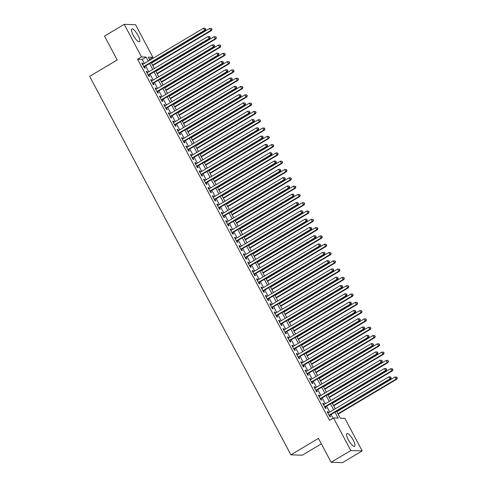 <?xml version="1.0" encoding="UTF-8"?>
<svg xmlns="http://www.w3.org/2000/svg" width="487" height="487" viewBox="0 0 487 487"><rect width="100%" height="100%" fill="white"/><g stroke="black" fill="none" stroke-linecap="round" stroke-linejoin="round"><path stroke-width="0.73" d="M348.369 439.858A7.439 2.045 -120.8 0 1 346.957 433.552A7.439 2.045 -120.8 0 1 353.16 440.023A7.439 2.045 -120.8 0 1 354.573 446.329A7.439 2.045 -120.8 0 1 348.369 439.858M133.231 35.253A7.439 2.045 -120.8 0 1 131.825 28.94A7.439 2.045 -120.8 0 1 138.022 35.411A7.439 2.045 -120.8 0 1 139.434 41.718A7.439 2.045 -120.8 0 1 133.231 35.253M321.335 443.84L302.25 455.211L290.885 454.828L89.651 76.362L117.215 59.944L104.522 36.081L124.209 24.35L135.575 24.734L152.894 57.308L148.285 57.156L149.893 60.175M149.46 59.353L152.894 57.308M336.541 411.205L340.255 418.187L344.863 418.345L362.182 450.919L350.817 450.542L333.498 417.962L338.106 418.12L334.934 412.16M350.817 450.542L331.136 462.266L342.495 462.65L362.182 450.919M328.5 412.781L327.921 411.692L327.154 411.667L329.802 416.647L330.57 416.677L329.796 415.222M324.086 404.478L323.508 403.394L322.741 403.37L325.389 408.349L326.156 408.374L325.383 406.925M319.673 396.181L319.095 395.097L318.328 395.067L320.976 400.046L321.743 400.077L320.97 398.622M315.259 387.883L314.681 386.794L313.914 386.769L316.562 391.749L317.329 391.773L316.556 390.324M310.846 379.58L310.268 378.496L309.501 378.472L312.149 383.452L312.916 383.476L312.143 382.021M306.433 371.283L305.854 370.193L305.087 370.169L307.735 375.148L308.502 375.179L307.729 373.724M302.019 362.979L301.441 361.896L300.674 361.871L303.322 366.851L304.089 366.875L303.316 365.427M297.606 354.682L297.027 353.599L296.26 353.568L298.908 358.554L299.675 358.578L298.908 357.123M293.192 346.385L292.62 345.295L291.847 345.271L294.495 350.25L295.262 350.275L294.495 348.826M288.779 338.081L288.207 336.998L287.433 336.974L290.082 341.953L290.855 341.977L290.082 340.523M284.365 329.784L283.793 328.701L283.026 328.67L285.674 333.65L286.441 333.68L285.668 332.225M279.958 321.481L279.38 320.397L278.613 320.373L281.261 325.353L282.028 325.377L281.255 323.928M275.545 313.184L274.966 312.1L274.199 312.07L276.847 317.055L277.614 317.08L276.841 315.625M271.131 304.886L270.553 303.797L269.786 303.772L272.434 308.752L273.201 308.776L272.428 307.327M266.718 296.583L266.139 295.499L265.372 295.475L268.02 300.455L268.787 300.479L268.014 299.024M262.304 288.286L261.726 287.202L260.959 287.172L263.607 292.151L264.374 292.182L263.601 290.727M257.891 279.982L257.313 278.899L256.546 278.874L259.194 283.854L259.961 283.878L259.187 282.43M253.477 271.685L252.899 270.602L252.132 270.571L254.78 275.557L255.547 275.581L254.774 274.126M249.064 263.388L248.486 262.298L247.719 262.274L250.367 267.253L251.134 267.278L250.361 265.829M244.651 255.085L244.072 254.001L243.305 253.977L245.953 258.956L246.72 258.981L245.947 257.526M240.237 246.787L239.659 245.704L238.892 245.673L241.54 250.653L242.307 250.683L241.534 249.228M235.824 238.484L235.245 237.4L234.478 237.376L237.126 242.356L237.893 242.38L237.126 240.931M231.41 230.187L230.832 229.103L230.065 229.073L232.713 234.058L233.48 234.083L232.713 232.628M226.997 221.889L226.425 220.8L225.651 220.775L228.3 225.755L229.073 225.779L228.3 224.33M222.583 213.586L222.011 212.502L221.244 212.478L223.886 217.458L224.659 217.482L223.886 216.027M218.176 205.289L217.598 204.205L216.831 204.175L219.479 209.154L220.246 209.185L219.473 207.73M213.763 196.985L213.184 195.902L212.417 195.877L215.065 200.857L215.832 200.881L215.059 199.433M209.349 188.688L208.771 187.605L208.004 187.574L210.652 192.56L211.419 192.584L210.646 191.129M204.936 180.391L204.357 179.301L203.59 179.277L206.238 184.256L207.005 184.281L206.232 182.832M200.522 172.088L199.944 171.004L199.177 170.98L201.825 175.959L202.592 175.984L201.819 174.529M196.109 163.79L195.53 162.707L194.763 162.676L197.412 167.656L198.179 167.686L197.405 166.231M191.695 155.487L191.117 154.403L190.35 154.379L192.998 159.359L193.765 159.383L192.992 157.934M187.282 147.19L186.704 146.106L185.937 146.076L188.585 151.061L189.352 151.086L188.579 149.631M182.868 138.892L182.29 137.803L181.523 137.778L184.171 142.758L184.938 142.782L184.165 141.333M178.455 130.589L177.877 129.505L177.11 129.481L179.758 134.461L180.525 134.485L179.752 133.03M174.042 122.292L173.463 121.208L172.696 121.178L175.344 126.157L176.111 126.188L175.338 124.733M169.628 113.988L169.05 112.905L168.283 112.881L170.931 117.86L171.698 117.884L170.931 116.436M165.215 105.691L164.643 104.608L163.869 104.583L166.517 109.563L167.285 109.587L166.517 108.132M160.801 97.394L160.229 96.304L159.456 96.28L162.104 101.259L162.877 101.284L162.104 99.835M156.388 89.091L155.816 88.007L155.049 87.983L157.691 92.962L158.464 92.987L157.691 91.532M151.981 80.793L151.402 79.71L150.635 79.679L153.283 84.659L154.05 84.689L153.277 83.234M147.567 72.49L146.989 71.406L146.222 71.382L148.87 76.362L149.637 76.386L148.864 74.937M144.353 63.474L142.198 59.426L137.596 59.274L329.559 420.311L333.498 417.962M332.998 418.26L331.002 414.504M329.699 412.063L326.588 406.207M325.286 403.766L322.175 397.903M320.872 395.462L317.761 389.606M316.465 387.165L313.348 381.309M312.051 378.868L308.935 373.005M307.638 370.564L304.521 364.708M303.224 362.267L300.108 356.405M298.811 353.964L295.694 348.108M294.398 345.667L291.281 339.81M289.984 337.369L286.867 331.507M285.571 329.066L282.454 323.21M281.157 320.769L278.04 314.906M276.744 312.465L273.633 306.609M272.33 304.168L269.22 298.312M267.917 295.871L264.806 290.008M263.504 287.567L260.393 281.711M259.09 279.27L255.979 273.408M254.677 270.967L251.566 265.111M250.269 262.67L247.153 256.813M245.856 254.372L242.739 248.51M241.442 246.069L238.326 240.213M237.029 237.772L233.912 231.909M232.616 229.468L229.499 223.612M228.202 221.171L225.085 215.315M223.789 212.874L220.672 207.012M219.375 204.57L216.258 198.714M214.962 196.273L211.845 190.411M210.548 187.97L207.438 182.114M206.135 179.673L203.024 173.816M201.721 171.375L198.611 165.513M197.308 163.072L194.197 157.216M192.895 154.775L189.784 148.912M188.487 146.471L185.37 140.615M184.074 138.174L180.957 132.318M179.66 129.877L176.544 124.015M175.247 121.573L172.13 115.717M170.834 113.276L167.717 107.414M166.42 104.973L163.303 99.117M162.007 96.676L158.89 90.819M157.593 88.378L154.476 82.516M153.18 80.075L150.063 74.219M148.766 71.778L145.65 65.915M143.154 64.193L142.575 63.109L141.808 63.085L144.456 68.064L145.223 68.089L144.45 66.634M331.136 462.266L318.449 438.41L290.885 454.828M137.596 59.274L141.534 56.924L124.209 24.35M148.292 61.131L146.137 57.082L141.534 56.924M333.638 409.719L330.521 403.857M329.224 401.416L326.113 395.56M324.811 393.119L321.7 387.262M320.397 384.821L317.287 378.959M315.984 376.518L312.873 370.662M311.57 368.221L308.46 362.358M307.157 359.917L304.046 354.061M302.75 351.62L299.633 345.764M298.336 343.323L295.219 337.461M293.923 335.019L290.806 329.163M289.509 326.722L286.393 320.86M285.096 318.419L281.979 312.563M280.682 310.122L277.566 304.265M276.269 301.824L273.152 295.962M271.856 293.521L268.739 287.665M267.442 285.224L264.325 279.368M263.029 276.92L259.918 271.064M258.615 268.623L255.505 262.767M254.202 260.326L251.091 254.464M249.788 252.023L246.678 246.166M245.375 243.725L242.264 237.869M240.968 235.422L237.851 229.566M236.554 227.125L233.437 221.268M232.141 218.827L229.024 212.965M227.727 210.524L224.61 204.668M223.314 202.227L220.197 196.371M218.9 193.923L215.784 188.067M214.487 185.626L211.37 179.77M210.074 177.329L206.957 171.467M205.66 169.026L202.543 163.169M201.247 160.728L198.13 154.872M196.833 152.425L193.723 146.569M192.42 144.128L189.309 138.271M188.006 135.83L184.896 129.968M183.593 127.527L180.482 121.671M179.179 119.23L176.069 113.374M174.772 110.926L171.655 105.07M170.359 102.629L167.242 96.773M165.945 94.332L162.828 88.47M161.532 86.029L158.415 80.172M157.118 77.731L154.002 71.875M152.705 69.428L149.588 63.572M151.195 62.616L154.306 68.472M155.609 70.919L158.719 76.776M160.016 79.217L163.133 85.073M164.429 87.514L167.546 93.376M168.843 95.817L171.96 101.673M173.256 104.115L176.373 109.971M177.67 112.418L180.787 118.274M182.083 120.715L185.2 126.571M186.497 129.012L189.613 134.875M190.91 137.316L194.027 143.172M195.324 145.613L198.44 151.469M199.737 153.916L202.854 159.773M204.15 162.214L207.261 168.07M208.564 170.511L211.675 176.373M212.977 178.814L216.088 184.67M217.391 187.111L220.501 192.968M221.804 195.415L224.915 201.271M226.212 203.712L229.328 209.568M230.625 212.009L233.742 217.872M235.038 220.313L238.155 226.169M239.452 228.61L242.569 234.466M243.865 236.913L246.982 242.77M248.279 245.211L251.395 251.067M252.692 253.508L255.809 259.37M257.106 261.811L260.222 267.667M261.519 270.108L264.636 275.965M265.932 278.412L269.043 284.268M270.346 286.709L273.457 292.565M274.759 295.006L277.87 300.869M279.173 303.31L282.283 309.166M283.586 311.607L286.697 317.463M287.994 319.91L291.11 325.766M292.407 328.208L295.524 334.064M296.82 336.505L299.937 342.367M301.234 344.808L304.351 350.664M305.647 353.105L308.764 358.962M310.061 361.409L313.178 367.265M314.474 369.706L317.591 375.562M318.888 378.003L322.004 383.866M323.301 386.307L326.418 392.163M327.714 394.604L330.831 400.46M332.128 402.907L335.239 408.763M142.198 59.426L146.137 57.082M142.003 63.45L142.575 63.109M146.417 71.747L146.989 71.406M150.83 80.051L151.402 79.71M155.243 88.348L155.816 88.007M159.657 96.645L160.229 96.304M164.064 104.949L164.643 104.608M168.478 113.246L169.05 112.905M172.891 121.549L173.463 121.208M177.305 129.846L177.877 129.505M181.718 138.144L182.29 137.803M186.131 146.447L186.704 146.106M190.545 154.744L191.117 154.403M194.958 163.048L195.53 162.707M199.372 171.345L199.944 171.004M203.785 179.642L204.357 179.301M208.199 187.945L208.771 187.605M212.612 196.243L213.184 195.902M217.025 204.546L217.598 204.205M221.439 212.843L222.011 212.502M225.846 221.141L226.425 220.8M230.26 229.444L230.832 229.103M234.673 237.741L235.245 237.4M239.087 246.045L239.659 245.704M243.5 254.342L244.072 254.001M247.913 262.639L248.486 262.298M252.327 270.942L252.899 270.602M256.74 279.24L257.313 278.899M261.154 287.543L261.726 287.202M265.567 295.84L266.139 295.499M269.981 304.138L270.553 303.797M274.394 312.441L274.966 312.1M278.808 320.738L279.38 320.397M283.221 329.042L283.793 328.701M287.634 337.339L288.207 336.998M292.042 345.636L292.62 345.295M296.455 353.939L297.027 353.599M300.869 362.237L301.441 361.896M305.282 370.54L305.854 370.193M309.695 378.837L310.268 378.496M314.109 387.135L314.681 386.794M318.522 395.438L319.095 395.097M322.936 403.735L323.508 403.394M327.349 412.039L327.921 411.692M143.878 66.975L205.398 30.322L204.625 30.297L143.683 66.609M205.551 29.068L205.112 28.24L205.551 29.068L204.625 30.297L203.523 28.222L142.581 64.534M205.398 30.322L205.861 29.08M205.112 28.24L203.523 28.222M152.754 65.55L211.541 30.529L210.768 30.504L209.666 28.429L151.457 63.109M152.559 65.185L210.768 30.504L211.997 29.287L211.255 28.447L211.693 29.275M209.666 28.429L211.255 28.447M211.997 29.287L211.541 30.529M148.292 75.278L209.812 38.619L209.039 38.595L148.097 74.907M209.964 37.371L209.526 36.537L209.964 37.371L209.039 38.595L207.937 36.519L146.995 72.837M209.812 38.619L210.268 37.383M209.526 36.537L207.937 36.519M152.705 83.575L214.219 46.922L213.452 46.892L152.51 83.21M214.377 45.668L213.933 44.841L214.377 45.668L213.452 46.892L212.35 44.822L151.402 81.134M214.219 46.922L214.682 45.681M213.933 44.841L212.35 44.822M157.118 91.873L218.633 55.22L217.866 55.195L156.924 91.507M218.791 53.972L218.346 53.138L218.791 53.972L217.866 55.195L216.764 53.12L155.816 89.431M218.633 55.22L219.095 53.978M218.346 53.138L216.764 53.12M161.532 100.176L223.046 63.517L222.279 63.493L161.337 99.811M223.204 62.269L222.76 61.441L223.204 62.269L222.279 63.493L221.177 61.417L160.229 97.735M223.046 63.517L223.509 62.281M222.76 61.441L221.177 61.417M157.167 73.854L215.948 38.826L215.181 38.802L214.079 36.726L155.87 71.412M156.972 73.488L215.181 38.802L216.411 37.584L215.662 36.744L216.106 37.578M214.079 36.726L215.662 36.744M216.411 37.584L215.948 38.826M161.581 82.151L220.361 47.129L219.594 47.099L218.493 45.023L160.284 79.71M161.386 81.786L219.594 47.099L220.824 45.888L220.075 45.047L220.52 45.875M218.493 45.023L220.075 45.047M220.824 45.888L220.361 47.129M165.994 90.454L224.775 55.427L224.008 55.402L222.906 53.326L164.697 88.013M165.799 90.083L224.008 55.402L225.238 54.185L224.489 53.345L224.933 54.179M222.906 53.326L224.489 53.345M225.238 54.185L224.775 55.427M170.407 98.751L229.188 63.724L228.421 63.7L227.319 61.624L169.105 96.31M170.213 98.386L228.421 63.7L229.651 62.488L228.902 61.648L229.347 62.476M227.319 61.624L228.902 61.648M229.651 62.488L229.188 63.724M165.945 108.473L227.459 71.82L226.692 71.796L165.744 108.108M227.618 70.566L227.173 69.738L227.618 70.566L226.692 71.796L225.591 69.72L164.643 106.032M227.459 71.82L227.922 70.578M227.173 69.738L225.591 69.72M174.821 107.049L233.602 72.027L232.835 71.997L231.733 69.927L173.518 104.608M174.626 106.683L232.835 71.997L234.064 70.785L233.316 69.945L233.76 70.773M231.733 69.927L233.316 69.945M234.064 70.785L233.602 72.027M170.353 116.777L231.873 80.118L231.106 80.093L170.158 116.405M232.031 78.87L231.587 78.036L232.031 78.87L231.106 80.093L230.004 78.017L169.056 114.329M231.873 80.118L232.336 78.882M231.587 78.036L230.004 78.017M179.234 115.352L238.015 80.325L237.248 80.3L236.146 78.224L177.932 112.911M179.039 114.987L237.248 80.3L238.478 79.083L237.729 78.243L238.173 79.077M236.146 78.224L237.729 78.243M238.478 79.083L238.015 80.325M174.766 125.074L236.286 88.421L235.519 88.39L174.571 124.709M236.445 87.167L236 86.339L236.445 87.167L235.519 88.39L234.417 86.321L173.469 122.633M236.286 88.421L236.749 87.179M236 86.339L234.417 86.321M183.648 123.649L242.429 88.628L241.662 88.597L240.56 86.522L182.345 121.208M183.447 123.284L241.662 88.597L242.891 87.386L242.142 86.546L242.587 87.374M240.56 86.522L242.142 86.546M242.891 87.386L242.429 88.628M179.179 133.371L240.7 96.718L239.933 96.694L178.985 133.006M240.858 95.47L240.414 94.636L240.858 95.47L239.933 96.694L238.831 94.618L177.883 130.93M240.7 96.718L241.162 95.476M240.414 94.636L238.831 94.618M188.055 131.953L246.842 96.925L246.075 96.901L244.973 94.825L186.758 129.512M187.86 131.581L246.075 96.901L247.305 95.683L246.556 94.843L247 95.677M244.973 94.825L246.556 94.843M247.305 95.683L246.842 96.925M183.593 141.674L245.113 105.015L244.346 104.991L183.398 141.309M245.271 103.768L244.827 102.94L245.271 103.768L244.346 104.991L243.244 102.915L182.296 139.233M245.113 105.015L245.576 103.78M244.827 102.94L243.244 102.915M192.468 140.25L251.255 105.222L250.488 105.198L249.387 103.122L191.172 137.809M192.274 139.885L250.488 105.198L251.718 103.987L250.969 103.147L251.408 103.975M249.387 103.122L250.969 103.147M251.718 103.987L251.255 105.222M188.006 149.972L249.527 113.319L248.76 113.294L187.812 149.606M249.679 112.065L249.241 111.237L249.679 112.065L248.76 113.294L247.658 111.219L186.71 147.531M249.527 113.319L249.989 112.077M249.241 111.237L247.658 111.219M196.882 148.547L255.669 113.526L254.902 113.495L253.8 111.426L195.585 146.106M196.687 148.182L254.902 113.495L256.132 112.284L255.383 111.444L255.821 112.272M253.8 111.426L255.383 111.444M256.132 112.284L255.669 113.526M192.42 158.275L253.94 121.616L253.173 121.592L192.225 157.904M254.092 120.368L253.654 119.534L254.092 120.368L253.173 121.592L252.071 119.516L191.123 155.828M253.94 121.616L254.403 120.38M253.654 119.534L252.071 119.516M201.295 156.851L260.082 121.823L259.315 121.799L258.207 119.723L199.999 154.409M201.101 156.485L259.315 121.799L260.545 120.581L259.796 119.741L260.235 120.575M258.207 119.723L259.796 119.741M260.545 120.581L260.082 121.823M196.833 166.572L258.353 129.919L257.586 129.889L196.638 166.207M258.506 128.665L258.067 127.838L258.506 128.665L257.586 129.889L256.479 127.819L195.537 164.131M258.353 129.919L258.816 128.678M258.067 127.838L256.479 127.819M205.709 165.148L264.496 130.126L263.729 130.096L262.621 128.02L204.412 162.707M205.514 164.783L263.729 130.096L264.958 128.885L264.21 128.044L264.648 128.872M262.621 128.02L264.21 128.044M264.958 128.885L264.496 130.126M201.247 174.87L262.767 138.217L262 138.192L201.052 174.504M262.919 136.969L262.481 136.135L262.919 136.969L262 138.192L260.892 136.117L199.95 172.428M262.767 138.217L263.23 136.975M262.481 136.135L260.892 136.117M205.66 183.173L267.18 146.514L266.413 146.49L205.465 182.808M267.333 145.266L266.894 144.438L267.333 145.266L266.413 146.49L265.305 144.414L204.363 180.732M267.18 146.514L267.643 145.278M266.894 144.438L265.305 144.414M210.074 191.47L271.594 154.817L270.821 154.793L209.879 191.105M271.746 153.563L271.308 152.735L271.746 153.563L270.821 154.793L269.719 152.717L208.777 189.029M271.594 154.817L272.056 153.575M271.308 152.735L269.719 152.717M214.487 199.773L276.007 163.115L275.234 163.09L214.292 199.402M276.159 161.867L275.721 161.033L276.159 161.867L275.234 163.09L274.132 161.014L213.19 197.326M276.007 163.115L276.464 161.879M275.721 161.033L274.132 161.014M218.9 208.071L280.415 171.418L279.648 171.387L218.706 207.706M280.573 170.164L280.128 169.336L280.573 170.164L279.648 171.387L278.546 169.318L217.598 205.63M280.415 171.418L280.877 170.176M280.128 169.336L278.546 169.318M223.314 216.368L284.828 179.715L284.061 179.691L223.119 216.003M284.986 178.467L284.542 177.633L284.986 178.467L284.061 179.691L282.959 177.615L222.011 213.927M284.828 179.715L285.291 178.473M284.542 177.633L282.959 177.615M227.727 224.671L289.241 188.012L288.474 187.988L227.532 224.306M289.4 186.764L288.955 185.937L289.4 186.764L288.474 187.988L287.373 185.912L226.425 222.23M289.241 188.012L289.704 186.777M288.955 185.937L287.373 185.912M232.141 232.969L293.655 196.316L292.888 196.291L231.94 232.603M293.813 195.062L293.369 194.234L293.813 195.062L292.888 196.291L291.786 194.216L230.838 230.528M293.655 196.316L294.118 195.074M293.369 194.234L291.786 194.216M236.548 241.272L298.068 204.613L297.301 204.589L236.353 240.901M298.227 203.365L297.782 202.531L298.227 203.365L297.301 204.589L296.199 202.513L235.251 238.825M298.068 204.613L298.531 203.377M297.782 202.531L296.199 202.513M240.962 249.569L302.482 212.916L301.715 212.886L240.767 249.204M302.64 211.662L302.196 210.834L302.64 211.662L301.715 212.886L300.613 210.816L239.665 247.128M302.482 212.916L302.944 211.675M302.196 210.834L300.613 210.816M245.375 257.867L306.895 221.214L306.128 221.189L245.18 257.501M307.053 219.966L306.609 219.132L307.053 219.966L306.128 221.189L305.026 219.113L244.078 255.425M306.895 221.214L307.358 219.972M306.609 219.132L305.026 219.113M249.788 266.17L311.309 229.511L310.542 229.487L249.594 265.805M311.461 228.263L311.023 227.435L311.461 228.263L310.542 229.487L309.44 227.411L248.492 263.729M311.309 229.511L311.771 228.275M311.023 227.435L309.44 227.411M254.202 274.467L315.722 237.814L314.955 237.79L254.007 274.102M315.874 236.56L315.436 235.732L315.874 236.56L314.955 237.79L313.853 235.714L252.905 272.026M315.722 237.814L316.185 236.572M315.436 235.732L313.853 235.714M258.615 282.77L320.136 246.112L319.369 246.087L258.42 282.399M320.288 244.864L319.849 244.03L320.288 244.864L319.369 246.087L318.261 244.011L257.319 280.323M320.136 246.112L320.598 244.876M319.849 244.03L318.261 244.011M263.029 291.068L324.549 254.415L323.782 254.384L262.834 290.702M324.701 253.161L324.263 252.333L324.701 253.161L323.782 254.384L322.674 252.315L261.732 288.627M324.549 254.415L325.012 253.173M324.263 252.333L322.674 252.315M267.442 299.365L328.962 262.712L328.195 262.688L267.247 299M329.115 261.464L328.676 260.63L329.115 261.464L328.195 262.688L327.087 260.612L266.146 296.924M328.962 262.712L329.425 261.47M328.676 260.63L327.087 260.612M271.856 307.668L333.376 271.009L332.609 270.985L271.661 307.303M333.528 269.761L333.09 268.934L333.528 269.761L332.609 270.985L331.501 268.909L270.559 305.227M333.376 271.009L333.839 269.774M333.09 268.934L331.501 268.909M276.269 315.966L337.789 279.313L337.016 279.288L276.074 315.6M337.941 278.059L337.503 277.231L337.941 278.059L337.016 279.288L335.914 277.213L274.972 313.525M337.789 279.313L338.252 278.071M337.503 277.231L335.914 277.213M280.682 324.269L342.203 287.61L341.43 287.586L280.488 323.898M342.355 286.362L341.917 285.528L342.355 286.362L341.43 287.586L340.328 285.51L279.38 321.822M342.203 287.61L342.659 286.368M341.917 285.528L340.328 285.51M285.096 332.566L346.61 295.913L345.843 295.883L284.901 332.201M346.768 294.659L346.324 293.831L346.768 294.659L345.843 295.883L344.741 293.813L283.793 330.125M346.61 295.913L347.073 294.672M346.324 293.831L344.741 293.813M289.509 340.863L351.024 304.211L350.256 304.186L289.315 340.498M351.182 302.963L350.737 302.129L351.182 302.963L350.256 304.186L349.155 302.11L288.207 338.422M351.024 304.211L351.486 302.969M350.737 302.129L349.155 302.11M293.923 349.167L355.437 312.508L354.67 312.484L293.728 348.802M355.595 311.26L355.151 310.432L355.595 311.26L354.67 312.484L353.568 310.408L292.62 346.726M355.437 312.508L355.9 311.272M355.151 310.432L353.568 310.408M298.336 357.464L359.85 320.811L359.083 320.787L298.135 357.099M360.009 319.557L359.564 318.729L360.009 319.557L359.083 320.787L357.982 318.711L297.033 355.023M359.85 320.811L360.313 319.569M359.564 318.729L357.982 318.711M302.744 365.767L364.264 329.109L363.497 329.084L302.549 365.396M364.422 327.861L363.978 327.027L364.422 327.861L363.497 329.084L362.395 327.008L301.447 363.32M364.264 329.109L364.726 327.867M363.978 327.027L362.395 327.008M307.157 374.065L368.677 337.412L367.91 337.381L306.962 373.699M368.836 336.158L368.391 335.33L368.836 336.158L367.91 337.381L366.808 335.312L305.86 371.624M368.677 337.412L369.14 336.17M368.391 335.33L366.808 335.312M311.57 382.362L373.091 345.709L372.324 345.685L311.376 381.997M373.249 344.461L372.805 343.627L373.249 344.461L372.324 345.685L371.222 343.609L310.274 379.921M373.091 345.709L373.553 344.467M372.805 343.627L371.222 343.609M315.984 390.665L377.504 354.006L376.737 353.982L315.789 390.3M377.656 352.758L377.218 351.931L377.656 352.758L376.737 353.982L375.635 351.906L314.687 388.224M377.504 354.006L377.967 352.771M377.218 351.931L375.635 351.906M320.397 398.963L381.918 362.31L381.151 362.285L320.202 398.597M382.07 361.056L381.631 360.228L382.07 361.056L381.151 362.285L380.049 360.21L319.101 396.521M381.918 362.31L382.38 361.068M381.631 360.228L380.049 360.21M324.811 407.266L386.331 370.607L385.564 370.583L324.616 406.895M386.483 369.359L386.045 368.525L386.483 369.359L385.564 370.583L384.456 368.507L323.514 404.819M386.331 370.607L386.794 369.365M386.045 368.525L384.456 368.507M329.224 415.563L390.744 378.91L389.977 378.88L329.029 415.198M390.897 377.656L390.458 376.828L390.897 377.656L389.977 378.88L388.869 376.81L327.928 413.122M390.744 378.91L391.207 377.668M390.458 376.828L388.869 376.81M210.122 173.451L268.909 138.424L268.142 138.399L267.034 136.323L208.826 171.01M209.927 173.08L268.142 138.399L269.372 137.182L268.623 136.342L269.061 137.176M267.034 136.323L268.623 136.342M269.372 137.182L268.909 138.424M214.536 181.748L273.323 146.721L272.55 146.697L271.448 144.621L213.239 179.307M214.341 181.383L272.55 146.697L273.785 145.485L273.037 144.645L273.475 145.473M271.448 144.621L273.037 144.645M273.785 145.485L273.323 146.721M218.949 190.046L277.736 155.024L276.963 154.994L275.861 152.924L217.652 187.605M218.754 189.68L276.963 154.994L278.193 153.782L277.45 152.942L277.888 153.77M275.861 152.924L277.45 152.942M278.193 153.782L277.736 155.024M223.363 198.349L282.143 163.322L281.376 163.297L280.275 161.221L222.066 195.908M223.168 197.984L281.376 163.297L282.606 162.08L281.857 161.24L282.302 162.074M280.275 161.221L281.857 161.24M282.606 162.08L282.143 163.322M227.776 206.646L286.557 171.625L285.79 171.594L284.688 169.519L226.479 204.205M227.581 206.281L285.79 171.594L287.02 170.383L286.271 169.543L286.715 170.371M284.688 169.519L286.271 169.543M287.02 170.383L286.557 171.625M232.189 214.95L290.97 179.922L290.203 179.898L289.101 177.822L230.893 212.509M231.995 214.578L290.203 179.898L291.433 178.68L290.684 177.84L291.129 178.674M289.101 177.822L290.684 177.84M291.433 178.68L290.97 179.922M236.603 223.247L295.384 188.219L294.617 188.195L293.515 186.119L235.3 220.806M236.408 222.882L294.617 188.195L295.846 186.984L295.098 186.144L295.542 186.971M293.515 186.119L295.098 186.144M295.846 186.984L295.384 188.219M241.016 231.544L299.797 196.523L299.03 196.492L297.928 194.423L239.714 229.103M240.822 231.179L299.03 196.492L300.26 195.281L299.511 194.441L299.955 195.269M297.928 194.423L299.511 194.441M300.26 195.281L299.797 196.523M245.43 239.847L304.211 204.82L303.444 204.796L302.342 202.72L244.127 237.406M245.235 239.482L303.444 204.796L304.673 203.578L303.925 202.738L304.369 203.572M302.342 202.72L303.925 202.738M304.673 203.578L304.211 204.82M249.843 248.145L308.624 213.123L307.857 213.093L306.755 211.017L248.54 245.704M249.642 247.78L307.857 213.093L309.087 211.882L308.338 211.041L308.782 211.869M306.755 211.017L308.338 211.041M309.087 211.882L308.624 213.123M254.251 256.448L313.038 221.421L312.27 221.396L311.169 219.32L252.954 254.007M254.056 256.077L312.27 221.396L313.5 220.179L312.751 219.339L313.19 220.167M311.169 219.32L312.751 219.339M313.5 220.179L313.038 221.421M258.664 264.745L317.451 229.718L316.684 229.694L315.582 227.618L257.367 262.304M258.469 264.38L316.684 229.694L317.914 228.482L317.165 227.642L317.603 228.47M315.582 227.618L317.165 227.642M317.914 228.482L317.451 229.718M263.077 273.043L321.864 238.021L321.097 237.991L319.989 235.921L261.781 270.602M262.883 272.677L321.097 237.991L322.327 236.779L321.578 235.939L322.017 236.767M319.989 235.921L321.578 235.939M322.327 236.779L321.864 238.021M267.491 281.346L326.278 246.319L325.511 246.294L324.403 244.218L266.194 278.905M267.296 280.981L325.511 246.294L326.74 245.077L325.992 244.237L326.43 245.071M324.403 244.218L325.992 244.237M326.74 245.077L326.278 246.319M271.904 289.643L330.691 254.622L329.924 254.591L328.816 252.516L270.608 287.202M271.709 289.278L329.924 254.591L331.154 253.38L330.405 252.54L330.843 253.368M328.816 252.516L330.405 252.54M331.154 253.38L330.691 254.622M276.318 297.947L335.105 262.919L334.338 262.895L333.23 260.819L275.021 295.499M276.123 297.575L334.338 262.895L335.567 261.677L334.819 260.837L335.257 261.665M333.23 260.819L334.819 260.837M335.567 261.677L335.105 262.919M280.731 306.244L339.518 271.216L338.745 271.192L337.643 269.116L279.435 303.803M280.536 305.879L338.745 271.192L339.981 269.981L339.232 269.141L339.67 269.968M337.643 269.116L339.232 269.141M339.981 269.981L339.518 271.216M285.145 314.541L343.932 279.52L343.158 279.489L342.057 277.42L283.848 312.1M284.95 314.176L343.158 279.489L344.388 278.278L343.645 277.438L344.084 278.266M342.057 277.42L343.645 277.438M344.388 278.278L343.932 279.52M289.558 322.844L348.339 287.817L347.572 287.793L346.47 285.717L288.261 320.403M289.363 322.479L347.572 287.793L348.802 286.575L348.053 285.735L348.497 286.569M346.47 285.717L348.053 285.735M348.802 286.575L348.339 287.817M293.971 331.142L352.752 296.114L351.985 296.09L350.883 294.014L292.675 328.701M293.777 330.776L351.985 296.09L353.215 294.878L352.466 294.038L352.911 294.866M350.883 294.014L352.466 294.038M353.215 294.878L352.752 296.114M298.385 339.445L357.166 304.418L356.399 304.393L355.297 302.317L297.082 336.998M298.19 339.074L356.399 304.393L357.628 303.176L356.88 302.336L357.324 303.164M355.297 302.317L356.88 302.336M357.628 303.176L357.166 304.418M302.798 347.742L361.579 312.715L360.812 312.691L359.71 310.615L301.496 345.301M302.604 347.377L360.812 312.691L362.042 311.479L361.293 310.639L361.738 311.467M359.71 310.615L361.293 310.639M362.042 311.479L361.579 312.715M307.212 356.04L365.993 321.018L365.226 320.988L364.124 318.918L305.909 353.599M307.017 355.674L365.226 320.988L366.455 319.776L365.707 318.936L366.151 319.764M364.124 318.918L365.707 318.936M366.455 319.776L365.993 321.018M311.625 364.343L370.406 329.315L369.639 329.291L368.537 327.215L310.322 361.902M311.43 363.978L369.639 329.291L370.869 328.074L370.12 327.234L370.564 328.068M368.537 327.215L370.12 327.234M370.869 328.074L370.406 329.315M316.039 372.64L374.82 337.613L374.053 337.588L372.951 335.513L314.736 370.199M315.838 372.275L374.053 337.588L375.282 336.377L374.533 335.537L374.978 336.365M372.951 335.513L374.533 335.537M375.282 336.377L374.82 337.613M320.446 380.944L379.233 345.916L378.466 345.892L377.364 343.816L319.149 378.496M320.251 380.572L378.466 345.892L379.696 344.674L378.947 343.834L379.385 344.662M377.364 343.816L378.947 343.834M379.696 344.674L379.233 345.916M324.859 389.241L383.646 354.213L382.879 354.189L381.778 352.113L323.563 386.8M324.665 388.876L382.879 354.189L384.109 352.978L383.36 352.138L383.799 352.965M381.778 352.113L383.36 352.138M384.109 352.978L383.646 354.213M329.273 397.538L388.06 362.517L387.293 362.486L386.185 360.417L327.976 395.097M329.078 397.173L387.293 362.486L388.523 361.275L387.774 360.435L388.212 361.263M386.185 360.417L387.774 360.435M388.523 361.275L388.06 362.517M333.686 405.841L392.473 370.814L391.706 370.79L390.598 368.714L332.39 403.4M333.492 405.476L391.706 370.79L392.936 369.572L392.187 368.732L392.625 369.566M390.598 368.714L392.187 368.732M392.936 369.572L392.473 370.814M338.1 414.139L396.887 379.111L396.12 379.087L395.012 377.011L336.803 411.698M337.905 413.773L396.12 379.087L397.349 377.875L396.601 377.035L397.039 377.863M395.012 377.011L396.601 377.035M397.349 377.875L396.887 379.111"/></g></svg>
